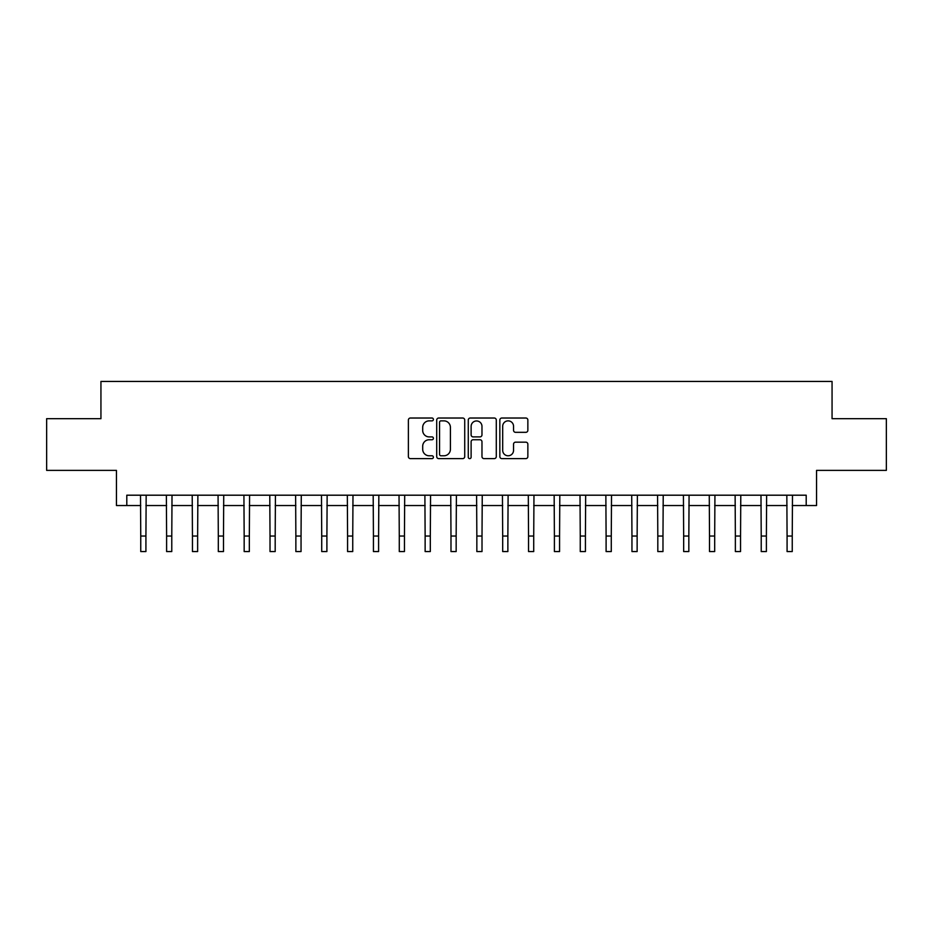<?xml version="1.0" encoding="UTF-8"?>
<svg xmlns="http://www.w3.org/2000/svg" width="933" height="933" viewBox="0 0 933 933"><rect width="100%" height="100%" fill="white"/><g stroke="black" fill="none" stroke-linecap="round" stroke-linejoin="round"><path stroke-width="1.4" d="M433.413 419.442A1.423 1.423 0 0 0 431.991 418.019L410.415 418.019A2.029 2.029 0 0 0 408.386 420.048L408.386 456.587A2.029 2.029 0 0 0 410.415 458.616L431.991 458.616A1.423 1.423 0 0 0 433.413 457.205A1.423 1.423 0 0 0 431.991 455.782L429.192 455.782A6.496 6.496 0 0 1 422.696 449.286L422.696 446.242A6.496 6.496 0 0 1 429.192 439.746L431.991 439.746A1.423 1.423 0 0 0 433.413 438.323A1.423 1.423 0 0 0 431.991 436.901L429.192 436.901A6.496 6.496 0 0 1 422.696 430.405L422.696 427.361A6.496 6.496 0 0 1 429.192 420.865L431.991 420.865A1.423 1.423 0 0 0 433.413 419.442M525.827 432.329A2.029 2.029 0 0 0 527.856 430.3L527.856 420.048A2.029 2.029 0 0 0 525.827 418.019L501.872 418.019A2.029 2.029 0 0 0 499.843 420.048L499.843 456.587A2.029 2.029 0 0 0 501.872 458.616L525.827 458.616A2.029 2.029 0 0 0 527.856 456.587L527.856 444.213A2.029 2.029 0 0 0 525.827 442.172L515.576 442.172A2.029 2.029 0 0 0 513.547 444.213L513.547 450.347A5.435 5.435 0 0 1 508.112 455.782A5.435 5.435 0 0 1 502.689 450.347L502.689 426.288A5.435 5.435 0 0 1 508.112 420.865A5.435 5.435 0 0 1 513.547 426.288L513.547 430.3A2.029 2.029 0 0 0 515.576 432.329L525.827 432.329M126.795 505.534L126.795 495.201L806.205 495.201L806.205 505.534L816.55 505.534L816.55 470.384L886.35 470.384L886.35 418.672L832.061 418.672L832.061 381.445L100.939 381.445L100.939 418.672L46.65 418.672L46.65 470.384L116.45 470.384L116.45 505.534L140.755 505.534M464.727 420.048A2.029 2.029 0 0 0 462.698 418.019L438.743 418.019A2.029 2.029 0 0 0 436.714 420.048L436.714 456.587A2.029 2.029 0 0 0 438.743 458.616L462.698 458.616A2.029 2.029 0 0 0 464.727 456.587L464.727 420.048M470.302 418.019L494.257 418.019A2.029 2.029 0 0 1 496.286 420.048L496.286 456.587A2.029 2.029 0 0 1 494.257 458.616L484.005 458.616A2.029 2.029 0 0 1 481.976 456.587L481.976 441.776A2.029 2.029 0 0 0 479.947 439.746L473.148 439.746A2.029 2.029 0 0 0 471.118 441.776L471.118 457.205A1.423 1.423 0 0 1 469.696 458.616A1.423 1.423 0 0 1 468.273 457.205L468.273 420.048A2.029 2.029 0 0 1 470.302 418.019M145.921 505.534L166.61 505.534M171.777 505.534L192.455 505.534M197.633 505.534L218.31 505.534M223.488 505.534L244.166 505.534M249.333 505.534L270.022 505.534M275.188 505.534L295.866 505.534M301.044 505.534L321.722 505.534M326.9 505.534L347.577 505.534M352.744 505.534L373.433 505.534M378.6 505.534L399.277 505.534M404.456 505.534L425.133 505.534M430.311 505.534L450.989 505.534M456.155 505.534L476.845 505.534M482.011 505.534L502.689 505.534M507.867 505.534L528.544 505.534M533.723 505.534L554.4 505.534M559.567 505.534L580.256 505.534M585.423 505.534L606.1 505.534M611.278 505.534L631.956 505.534M637.134 505.534L657.812 505.534M662.978 505.534L683.667 505.534M688.834 505.534L709.512 505.534M714.69 505.534L735.367 505.534M740.545 505.534L761.223 505.534M766.39 505.534L787.079 505.534M792.245 505.534L806.205 505.534M440.971 420.865A1.423 1.423 0 0 0 439.548 422.287L439.548 454.359A1.423 1.423 0 0 0 440.971 455.782L443.91 455.782A6.496 6.496 0 0 0 450.406 449.286L450.406 427.361A6.496 6.496 0 0 0 443.91 420.865L440.971 420.865M481.976 426.393A5.435 5.435 0 0 0 476.553 420.958A5.435 5.435 0 0 0 471.118 426.393L471.118 434.871A2.029 2.029 0 0 0 473.148 436.901L479.947 436.901A2.029 2.029 0 0 0 481.976 434.871L481.976 426.393M140.51 495.201L140.755 536.043L145.921 536.043L146.166 495.201M140.755 536.043L140.755 551.555L145.921 551.555L145.921 536.043M166.366 495.201L166.61 536.043L171.777 536.043L172.022 495.201M166.61 536.043L166.61 551.555L171.777 551.555L171.777 536.043M192.21 495.201L192.455 536.043L197.633 536.043L197.878 495.201M192.455 536.043L192.455 551.555L197.633 551.555L197.633 536.043M218.065 495.201L218.31 536.043L223.488 536.043L223.733 495.201M218.31 536.043L218.31 551.555L223.488 551.555L223.488 536.043M243.921 495.201L244.166 536.043L249.333 536.043L249.578 495.201M244.166 536.043L244.166 551.555L249.333 551.555L249.333 536.043M269.777 495.201L270.022 536.043L275.188 536.043L275.433 495.201M270.022 536.043L270.022 551.555L275.188 551.555L275.188 536.043M295.621 495.201L295.866 536.043L301.044 536.043L301.289 495.201M295.866 536.043L295.866 551.555L301.044 551.555L301.044 536.043M321.477 495.201L321.722 536.043L326.9 536.043L327.145 495.201M321.722 536.043L321.722 551.555L326.9 551.555L326.9 536.043M347.333 495.201L347.577 536.043L352.744 536.043L352.989 495.201M347.577 536.043L347.577 551.555L352.744 551.555L352.744 536.043M373.188 495.201L373.433 536.043L378.6 536.043L378.845 495.201M373.433 536.043L373.433 551.555L378.6 551.555L378.6 536.043M399.032 495.201L399.277 536.043L404.456 536.043L404.7 495.201M399.277 536.043L399.277 551.555L404.456 551.555L404.456 536.043M424.888 495.201L425.133 536.043L430.311 536.043L430.556 495.201M425.133 536.043L425.133 551.555L430.311 551.555L430.311 536.043M450.744 495.201L450.989 536.043L456.155 536.043L456.4 495.201M450.989 536.043L450.989 551.555L456.155 551.555L456.155 536.043M476.6 495.201L476.845 536.043L482.011 536.043L482.256 495.201M476.845 536.043L476.845 551.555L482.011 551.555L482.011 536.043M502.444 495.201L502.689 536.043L507.867 536.043L508.112 495.201M502.689 536.043L502.689 551.555L507.867 551.555L507.867 536.043M528.3 495.201L528.544 536.043L533.723 536.043L533.968 495.201M528.544 536.043L528.544 551.555L533.723 551.555L533.723 536.043M554.155 495.201L554.4 536.043L559.567 536.043L559.812 495.201M554.4 536.043L554.4 551.555L559.567 551.555L559.567 536.043M580.011 495.201L580.256 536.043L585.423 536.043L585.667 495.201M580.256 536.043L580.256 551.555L585.423 551.555L585.423 536.043M605.855 495.201L606.1 536.043L611.278 536.043L611.523 495.201M606.1 536.043L606.1 551.555L611.278 551.555L611.278 536.043M631.711 495.201L631.956 536.043L637.134 536.043L637.379 495.201M631.956 536.043L631.956 551.555L637.134 551.555L637.134 536.043M657.567 495.201L657.812 536.043L662.978 536.043L663.223 495.201M657.812 536.043L657.812 551.555L662.978 551.555L662.978 536.043M683.423 495.201L683.667 536.043L688.834 536.043L689.079 495.201M683.667 536.043L683.667 551.555L688.834 551.555L688.834 536.043M709.267 495.201L709.512 536.043L714.69 536.043L714.935 495.201M709.512 536.043L709.512 551.555L714.69 551.555L714.69 536.043M735.122 495.201L735.367 536.043L740.545 536.043L740.79 495.201M735.367 536.043L735.367 551.555L740.545 551.555L740.545 536.043M760.978 495.201L761.223 536.043L766.39 536.043L766.634 495.201M761.223 536.043L761.223 551.555L766.39 551.555L766.39 536.043M786.834 495.201L787.079 536.043L792.245 536.043L792.49 495.201M787.079 536.043L787.079 551.555L792.245 551.555L792.245 536.043"/></g></svg>

